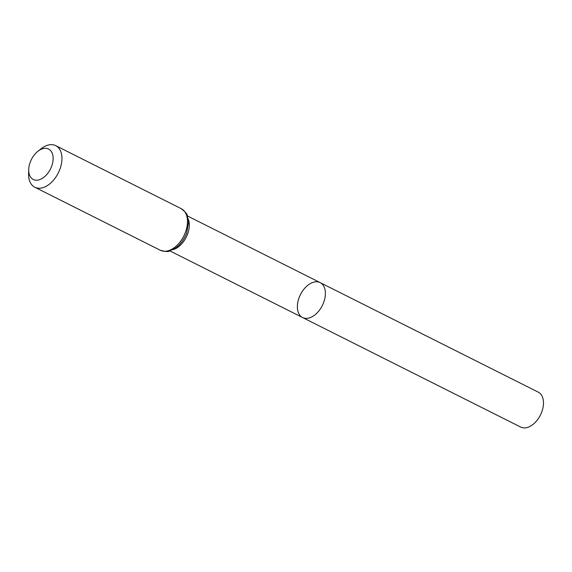<?xml version="1.0" encoding="UTF-8"?>
<svg xmlns="http://www.w3.org/2000/svg" width="572" height="572" viewBox="0 0 572 572"><rect width="100%" height="100%" fill="white"/><g stroke="black" fill="none" stroke-linecap="round" stroke-linejoin="round"><path stroke-width="0.86" d="M323.766 302.166A19.555 12.226 -63.3 0 0 320.156 282.611A19.555 12.226 116.7 0 1 322.301 305.57A19.555 12.226 116.7 0 1 302.602 317.553A19.555 12.226 -63.3 0 0 323.766 302.166M51.716 166.073A17.038 10.653 116.7 0 1 37.773 180.123A17.038 10.653 116.7 0 1 28.714 169.541A17.038 10.653 116.7 0 1 37.866 151.315A17.038 10.653 116.7 0 1 50.5 150.486A17.038 10.653 116.7 0 1 51.716 166.073M37.866 151.315L41.105 148.763A23.28 14.55 116.7 0 1 55.72 145.645A23.28 14.55 116.7 0 1 60.017 168.926A23.28 14.55 116.7 0 1 34.828 187.244A23.28 14.55 116.7 0 1 28.6 173.659L28.714 169.541M298.992 297.998A19.555 12.226 116.7 0 1 320.156 282.611L538.245 392.135A19.555 12.226 -63.3 0 1 540.397 415.093A19.555 12.226 -63.3 0 1 520.699 427.077L302.602 317.553A19.555 12.226 116.7 0 1 298.992 297.998M188.202 218.976A19.555 12.226 116.7 0 1 187.68 233.819A19.555 12.226 116.7 0 1 172.765 249.721M185.542 231.96A23.28 14.55 116.7 0 1 160.346 250.279C165.565 251.68 168.654 251.902 169.605 250.958L175.883 247.805C180.738 244.122 184.341 239.125 186.686 232.825L188.531 222.615L187.309 215.701C187.502 214.371 185.478 212.033 181.238 208.68A23.28 14.55 116.7 0 1 185.542 231.96M169.848 250.886L302.602 317.553M187.401 215.937L320.156 282.611M34.828 187.244L160.346 250.279M55.72 145.645L181.238 208.68"/></g></svg>
